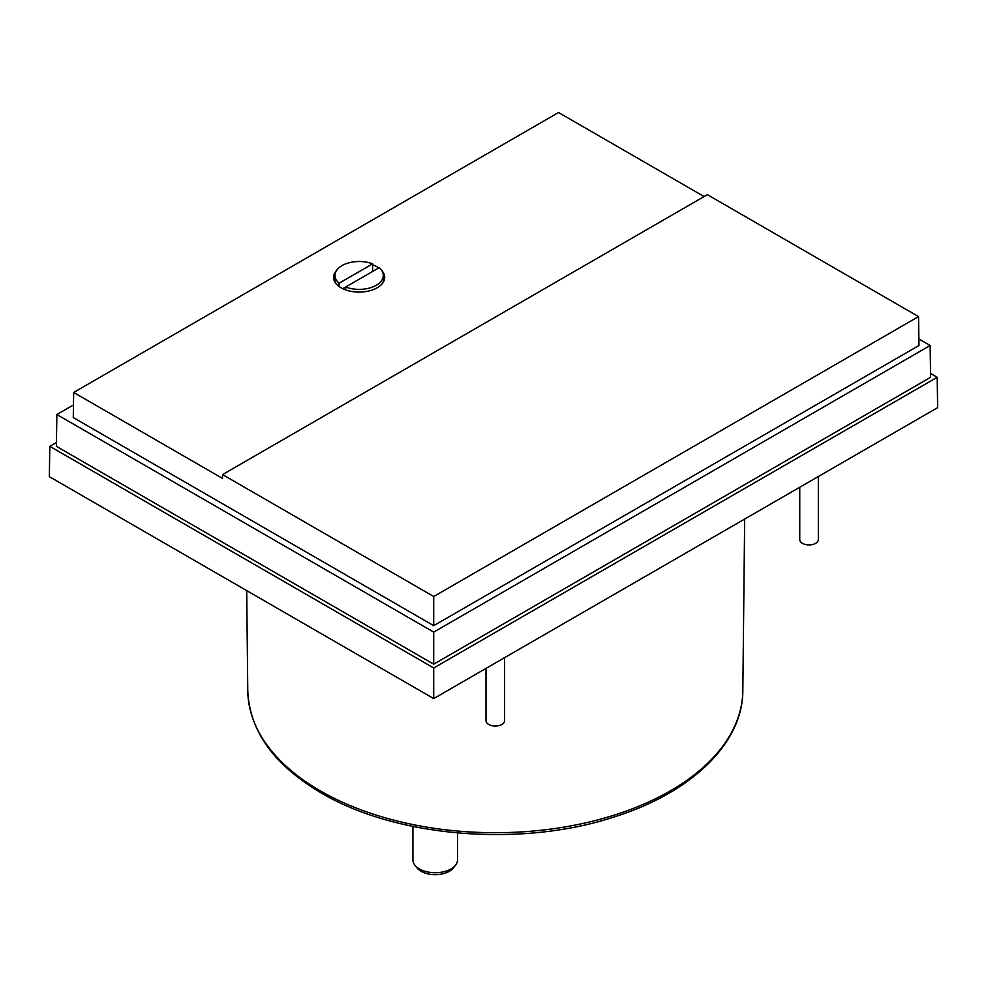 <?xml version="1.0" encoding="UTF-8"?>
<svg xmlns="http://www.w3.org/2000/svg" width="987" height="987" viewBox="0 0 987 987"><rect width="100%" height="100%" fill="white"/><g stroke="black" fill="none" stroke-linecap="round" stroke-linejoin="round"><path stroke-width="1.48" d="M799.754 487.257L799.754 539.544A9.29 5.367 0 0 0 802.468 543.343A9.29 5.367 0 0 0 812.597 544.503A9.29 5.367 0 0 0 818.334 539.544L818.334 476.524M486.011 668.396L486.011 720.683A9.29 5.367 0 0 0 488.725 724.483A9.29 5.367 0 0 0 498.854 725.642A9.29 5.367 0 0 0 504.591 720.683L504.591 657.663M381.599 270.302A25.551 14.756 180 0 1 384.696 277.335A25.551 14.756 180 0 1 368.916 290.968A25.551 14.756 180 0 1 341.07 287.772A25.551 14.756 180 0 1 333.581 277.335A25.551 14.756 180 0 1 336.678 270.302M372.617 264.8A25.551 14.756 180 0 1 377.207 266.909A25.551 14.756 180 0 1 378.774 267.896M412.924 826.427L412.924 859.85A22.306 12.88 0 0 0 414.861 865.106A22.306 12.88 0 0 0 419.45 868.955A22.306 12.88 0 0 0 455.575 865.106A22.306 12.88 0 0 0 457.524 859.85L457.524 832.954M342.785 288.673L379.193 267.662A24.157 13.954 180 0 1 383.301 275.435A24.157 13.954 180 0 1 370.495 287.748A24.157 13.954 180 0 1 345.66 287.02L345.66 289.87M414.861 865.106L416.983 867.844A19.974 11.536 0 0 0 421.091 871.287A19.974 11.536 0 0 0 453.452 867.844L455.575 865.106M339.084 286.489L339.084 283.22L372.617 263.862L372.617 271.45M339.084 283.22A24.157 13.954 180 0 1 334.975 275.435A24.157 13.954 180 0 1 347.782 263.134A24.157 13.954 180 0 1 372.617 263.862M433.712 596.506L433.712 625.672L73.285 417.575L73.667 392.468L222.482 478.387L222.544 474.587L707.358 194.673L918.539 316.593L433.712 596.506L222.544 474.587M73.667 392.468L558.543 112.518L704.101 196.561M433.712 625.672L918.971 345.499L918.539 316.593M918.872 338.997L930.136 345.499L433.712 632.112L56.864 414.54L73.482 404.954M56.864 414.54L56.382 446.334L433.712 664.177L930.618 377.293L930.136 345.499M433.712 632.112L433.712 664.177M930.568 373.468L937.194 377.293L433.712 667.977L49.806 446.334L56.432 442.509M49.806 446.334L49.35 476.672L433.712 698.586L433.712 667.977M433.712 698.586L937.65 407.643L937.194 377.293M320.269 790.858A247.54 142.918 0 0 0 589.325 821.998A247.54 142.918 0 0 0 742.829 690.678C742.915 743.162 691.554 792.598 614.852 816.718C522.024 847.623 396.132 837.531 321.231 792.943C273.917 765.024 249.427 730.935 247.774 690.678A247.54 142.918 0 0 0 320.269 790.858M742.829 690.678L744.667 519.063M383.301 275.435L383.301 282.146M334.975 275.435L334.975 282.146M247.774 690.678L246.701 590.621"/></g></svg>

